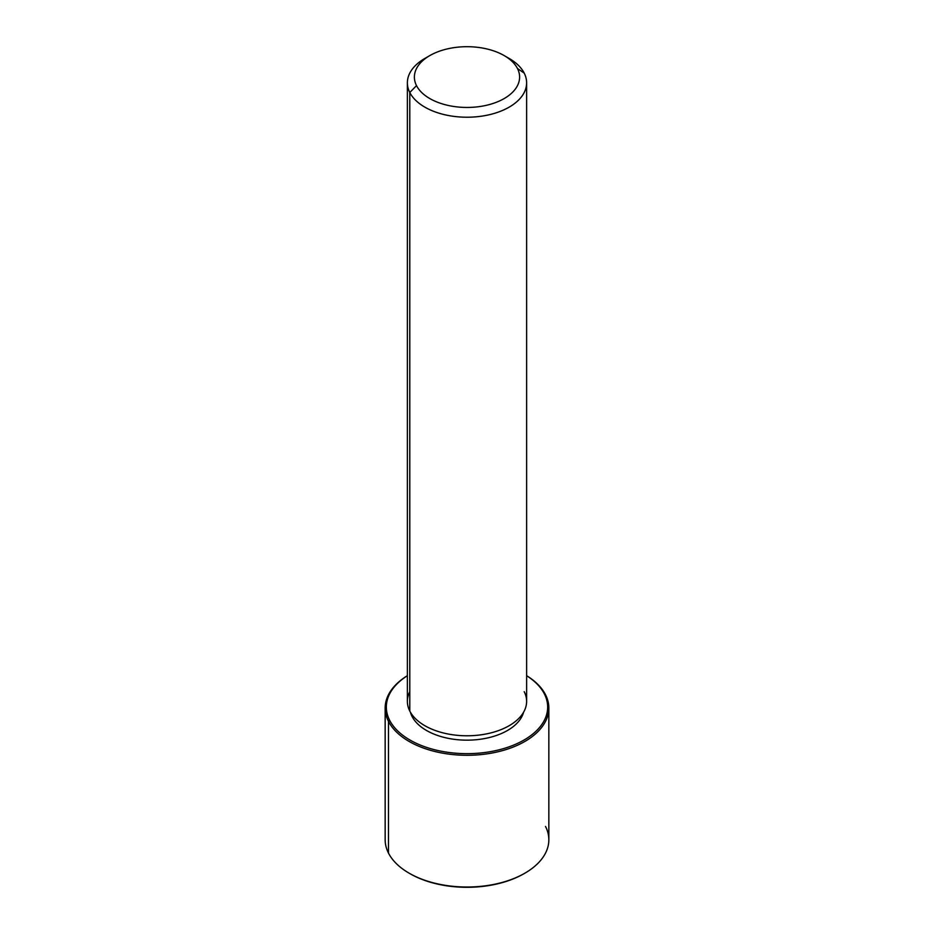 <?xml version="1.0" encoding="UTF-8"?>
<svg xmlns="http://www.w3.org/2000/svg" width="934" height="934" viewBox="0 0 934 934"><rect width="100%" height="100%" fill="white"/><g stroke="black" fill="none" stroke-linecap="round" stroke-linejoin="round"><path stroke-width="1.4" d="M412.034 716.401L412.034 714.697L412.034 716.401A57.289 33.075 180 0 1 410.4 712.175A57.289 33.075 0 0 0 412.034 716.401A57.289 33.075 0 0 0 470.748 740.09A57.289 33.075 0 0 0 523.6 712.175A57.289 33.075 180 0 1 470.748 740.09A57.289 33.075 180 0 1 412.034 716.401M526.624 82.799L526.624 701.364A59.624 34.418 180 0 1 475.476 735.432A59.624 34.418 180 0 1 409.793 711.054L409.793 92.489A59.624 34.418 0 0 0 475.476 116.878A59.624 34.418 0 0 0 526.624 82.799A59.624 34.418 0 0 0 524.207 73.109A59.624 34.418 0 0 0 506.52 57.032M504.197 55.596L509.158 58.457A59.624 34.418 180 0 1 524.207 73.109L517.483 68.521A52.608 30.378 0 0 0 504.197 55.596A52.608 30.378 0 0 0 429.803 55.596A52.608 30.378 0 0 0 416.517 85.624L409.793 92.489L416.517 85.624A52.608 30.378 0 0 0 481.816 106.219A52.608 30.378 0 0 0 517.483 68.521L524.207 73.109A59.624 34.418 180 0 1 483.789 115.828A59.624 34.418 180 0 1 409.793 92.489A59.624 34.418 180 0 1 424.842 58.457A59.624 34.418 180 0 1 427.48 57.032A59.624 34.418 0 0 0 407.376 82.799A59.624 34.418 0 0 0 409.793 92.489L409.793 711.054A59.624 34.418 180 0 1 407.376 701.364L407.376 82.799M409.793 691.674A59.624 34.418 0 0 0 409.793 711.054A59.624 34.418 0 0 0 483.789 734.393A59.624 34.418 0 0 0 524.207 691.674M416.517 85.624A52.608 30.378 180 0 1 452.184 47.926A52.608 30.378 180 0 1 517.483 68.521A52.608 30.378 180 0 1 481.816 106.219A52.608 30.378 180 0 1 416.517 85.624M544.405 693.974A80.663 46.572 180 0 1 489.708 751.777A80.663 46.572 180 0 1 389.595 720.196A80.663 46.572 180 0 1 407.376 675.714A80.663 46.572 -0 0 0 389.595 720.196A80.663 46.572 -0 0 0 489.708 751.777A80.663 46.572 -0 0 0 544.405 693.974L545.526 694.744A81.842 47.249 180 0 1 490.035 753.376A81.842 47.249 180 0 1 388.474 721.34L389.595 720.196L388.474 721.34A81.842 47.249 180 0 1 407.376 675.679A81.842 47.249 0 0 0 385.158 708.042A81.842 47.249 0 0 0 388.474 721.34A81.842 47.249 0 0 0 478.64 754.812A81.842 47.249 0 0 0 548.842 708.042A81.842 47.249 0 0 0 545.526 694.744L544.405 693.974A80.663 46.572 -0 0 0 526.624 675.714A80.663 46.572 180 0 1 544.405 693.974M526.624 675.679A81.842 47.249 180 0 1 545.526 694.744A81.842 47.249 0 0 0 526.624 675.679M409.547 873.418A80.663 46.572 0 0 0 524.453 873.418M548.842 708.042L548.842 839.771A81.842 47.249 180 0 1 478.64 886.541A81.842 47.249 180 0 1 388.474 853.069L388.474 721.34L388.474 853.069A81.842 47.249 180 0 1 385.158 839.771L385.158 708.042M388.474 853.069A81.842 47.249 0 0 0 409.127 873.185A81.842 47.249 0 0 0 524.873 873.185A81.842 47.249 0 0 0 545.526 826.473M524.873 873.185L524.044 873.664A80.663 46.572 180 0 1 409.956 873.664L409.127 873.185M429.803 55.596L424.842 58.457"/></g></svg>
